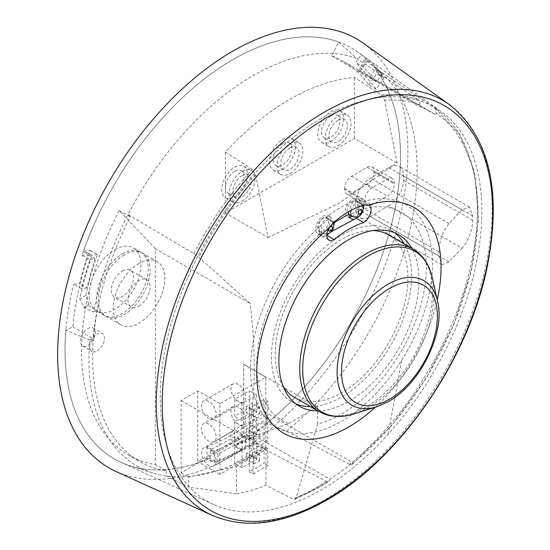 <?xml version="1.0" encoding="UTF-8"?>
<svg xmlns="http://www.w3.org/2000/svg" width="550" height="550" viewBox="0 0 550 550"><rect width="100%" height="100%" fill="white"/><g stroke="black" fill="none" stroke-linecap="round" stroke-linejoin="round"><path stroke-width="0.41" stroke-dasharray="2.75 2.06" d="M317.838 410.857A99.069 57.193 120 0 0 348.906 401.314A99.069 57.193 120 0 0 411.689 248.304M310.468 406.601A99.069 57.193 120 0 0 341.536 397.052A99.069 57.193 120 0 0 404.319 244.042M394.618 232.739A99.069 57.193 120 0 0 391.064 230.374A99.069 57.193 120 0 0 341.536 235.283A99.069 57.193 120 0 0 276.815 322.575A99.069 57.193 120 0 0 292.002 401.961A99.069 57.193 120 0 0 295.824 403.851M321.056 118.662A227.411 131.299 120 0 0 254.031 174.267A227.411 131.299 120 0 0 213.833 504.625A227.411 131.299 120 0 0 321.056 490.029A227.411 131.299 120 0 0 388.087 434.431A227.411 131.299 120 0 0 440.894 111.348A227.411 131.299 120 0 0 321.056 118.662M320.416 226.153A128.686 74.298 120 0 0 281.291 272.195A128.686 74.298 120 0 0 273.336 425.102A128.686 74.298 120 0 0 401.775 360.14A128.686 74.298 120 0 0 429.818 239.745A128.686 74.298 120 0 0 362.649 201.768L361.103 200.482L355.52 200.784C345.496 203.947 335.665 209.626 326.026 217.814L320.416 226.153A10.429 6.022 120 0 0 321.571 235.799A10.429 6.022 120 0 0 326.789 235.283A10.429 6.022 120 0 0 333.829 225.225M213.833 504.625L120.931 462.282A237.201 136.95 -60 0 0 209.99 458.411L217.415 461.973A236.383 136.476 120 0 0 240.144 450.643A236.383 136.476 120 0 0 242.392 449.329L235.015 445.741A237.201 136.95 -60 0 0 379.83 261.614A237.201 136.95 -60 0 0 375.416 69.135L369.476 77.344L355.74 62.542L361.357 54.773L368.252 59.689A236.383 136.476 120 0 1 382.312 74.044L375.416 69.135M82.039 255.454L87.491 254.499L79.496 283.594L73.542 284.439L81.455 288.619A236.383 136.476 -60 0 1 89.959 259.621L82.039 255.454A237.201 136.95 -60 0 1 232.774 59.696A237.201 136.95 -60 0 1 357.768 52.064A237.201 136.95 -60 0 1 361.357 54.773M375.196 407.261A130.35 75.261 120 0 0 410.554 363.956A130.35 75.261 120 0 0 437.25 299.771M363.282 43.189A247.665 142.986 -60 0 1 392.645 243.609A247.665 142.986 -60 0 1 232.774 455.592A247.665 142.986 -60 0 1 116.002 471.494M120.931 462.282A237.201 136.95 -60 0 1 73.542 284.439M209.99 458.411L210.678 449.632L235.015 436.755L235.015 445.741M328.618 233.798L331.691 231.447M236.459 493.838L188.533 487.073L188.533 477.098L236.459 466.455L236.459 493.838A229.123 132.289 -60 0 0 265.952 485.224L292.847 499.008L295.013 499.256L296.182 497.846L317.57 423.926A119.921 69.238 120 0 0 341.536 414.081A119.921 69.238 120 0 0 425.631 280.177A119.921 69.238 120 0 0 363.11 209.021A10.429 6.022 120 0 1 358.469 216.604A10.429 6.022 120 0 0 363.323 208.196M363.646 205.033A10.429 6.022 120 0 0 362.649 201.768M326.026 217.814L333.774 222.289M355.52 200.784L363.275 205.26M382.312 74.044L376.853 81.599L363.11 66.797L355.74 62.542M363.11 66.797L368.252 59.689M376.853 81.599L369.476 77.344M217.415 461.973L218.054 453.888L242.392 441.011L235.015 436.755M242.392 441.011L242.392 449.329M218.054 453.888L210.678 449.632M89.959 259.621L94.868 258.761L86.873 287.856L79.496 283.594M86.873 287.856L81.455 288.619M94.868 258.761L87.491 254.499M338.106 120.189A13.035 7.528 120 0 0 329.587 131.677A13.035 7.528 120 0 0 331.588 142.12A13.035 7.528 120 0 0 338.106 141.474A13.035 7.528 120 0 0 346.617 129.986A13.035 7.528 120 0 0 344.623 119.542A13.035 7.528 120 0 0 338.106 120.189M330.729 115.933A13.035 7.528 120 0 0 322.218 127.414A13.035 7.528 120 0 0 324.211 137.864A13.035 7.528 120 0 0 330.729 137.218A13.035 7.528 120 0 0 339.247 125.73A13.035 7.528 120 0 0 337.246 115.287A13.035 7.528 120 0 0 330.729 115.933M242.076 175.629A13.035 7.528 120 0 0 233.558 187.117A13.035 7.528 120 0 0 235.558 197.56A13.035 7.528 120 0 0 242.076 196.914A13.035 7.528 120 0 0 250.587 185.433A13.035 7.528 120 0 0 248.593 174.983A13.035 7.528 120 0 0 242.076 175.629M234.699 171.373A13.035 7.528 120 0 0 226.188 182.861A13.035 7.528 120 0 0 228.181 193.304A13.035 7.528 120 0 0 234.699 192.658A13.035 7.528 120 0 0 243.217 181.17A13.035 7.528 120 0 0 241.216 170.727A13.035 7.528 120 0 0 234.699 171.373M289.919 148.005A13.035 7.528 120 0 0 281.401 159.493A13.035 7.528 120 0 0 283.401 169.943A13.035 7.528 120 0 0 289.919 169.297A13.035 7.528 120 0 0 298.437 157.809A13.035 7.528 120 0 0 296.436 147.366A13.035 7.528 120 0 0 289.919 148.005M282.542 143.749A13.035 7.528 120 0 0 274.031 155.238A13.035 7.528 120 0 0 276.024 165.681A13.035 7.528 120 0 0 282.542 165.034A13.035 7.528 120 0 0 291.06 153.553A13.035 7.528 120 0 0 289.059 143.103A13.035 7.528 120 0 0 282.542 143.749M289.919 173.553A18.246 10.539 120 0 0 301.84 157.472A18.246 10.539 120 0 0 299.042 142.849A18.246 10.539 120 0 0 289.919 143.749A18.246 10.539 120 0 0 277.998 159.83A18.246 10.539 120 0 0 280.796 174.453A18.246 10.539 120 0 0 289.919 173.553M282.542 169.297A18.246 10.539 120 0 0 294.47 153.216A18.246 10.539 120 0 0 291.672 138.593A18.246 10.539 120 0 0 282.542 139.494A18.246 10.539 120 0 0 270.621 155.574A18.246 10.539 120 0 0 273.419 170.197A18.246 10.539 120 0 0 282.542 169.297M338.106 145.729A18.246 10.539 120 0 0 350.027 129.649A18.246 10.539 120 0 0 347.229 115.026A18.246 10.539 120 0 0 338.106 115.933A18.246 10.539 120 0 0 326.184 132.014A18.246 10.539 120 0 0 328.982 146.637A18.246 10.539 120 0 0 338.106 145.729M330.729 141.474A18.246 10.539 120 0 0 342.65 125.393A18.246 10.539 120 0 0 339.852 110.77A18.246 10.539 120 0 0 330.729 111.671A18.246 10.539 120 0 0 318.808 127.758A18.246 10.539 120 0 0 321.606 142.381A18.246 10.539 120 0 0 330.729 141.474M242.076 201.176A18.246 10.539 120 0 0 253.997 185.096A18.246 10.539 120 0 0 251.199 170.472A18.246 10.539 120 0 0 242.076 171.373A18.246 10.539 120 0 0 230.154 187.454A18.246 10.539 120 0 0 232.952 202.077A18.246 10.539 120 0 0 242.076 201.176M234.699 196.914A18.246 10.539 120 0 0 246.62 180.833A18.246 10.539 120 0 0 243.822 166.21A18.246 10.539 120 0 0 234.699 167.118A18.246 10.539 120 0 0 222.778 183.198A18.246 10.539 120 0 0 225.576 197.821A18.246 10.539 120 0 0 234.699 196.914M115.046 249.638A36.499 21.072 -60 0 1 133.292 247.83A36.499 21.072 -60 0 1 138.889 277.076A36.499 21.072 -60 0 1 115.046 309.238A36.499 21.072 -60 0 1 96.793 311.046A36.499 21.072 -60 0 1 91.204 281.799A36.499 21.072 -60 0 1 115.046 249.638M122.416 253.894A36.499 21.072 -60 0 1 140.669 252.086A36.499 21.072 -60 0 1 146.259 281.332A36.499 21.072 -60 0 1 122.416 313.493A36.499 21.072 -60 0 1 104.17 315.301A36.499 21.072 -60 0 1 98.574 286.055A36.499 21.072 -60 0 1 122.416 253.894M139.012 263.471A36.499 21.072 120 0 0 115.163 295.632A36.499 21.072 120 0 0 120.759 324.878A36.499 21.072 120 0 0 139.012 323.07A36.499 21.072 120 0 0 162.855 290.909A36.499 21.072 120 0 0 157.259 261.663A36.499 21.072 120 0 0 139.012 263.471M124.259 254.959A36.499 21.072 120 0 0 100.416 287.121A36.499 21.072 120 0 0 106.012 316.367A36.499 21.072 120 0 0 124.259 314.559A36.499 21.072 120 0 0 148.108 282.397A36.499 21.072 120 0 0 142.512 253.151A36.499 21.072 120 0 0 124.259 254.959M323.097 218.254A7.824 4.517 120 0 0 317.989 225.143A7.824 4.517 120 0 0 319.192 231.413A7.824 4.517 120 0 0 323.097 231.021A7.824 4.517 120 0 0 328.212 224.132A7.824 4.517 120 0 0 327.009 217.862A7.824 4.517 120 0 0 323.097 218.254M352.598 201.224A7.824 4.517 120 0 0 347.483 208.113A7.824 4.517 120 0 0 348.686 214.383A7.824 4.517 120 0 0 352.598 213.991A7.824 4.517 120 0 0 357.706 207.103A7.824 4.517 120 0 0 356.503 200.833A7.824 4.517 120 0 0 352.598 201.224M334.153 222.887L330.33 216.769L324.287 216.81C318.361 221.471 316.924 227.178 319.962 233.929A119.921 69.238 120 0 0 258.521 344.107A119.921 69.238 120 0 0 288.984 423.356L247.734 438.907C255.523 398.475 256.321 353.306 250.14 303.394L198.839 257.18L193.923 253.591L128.047 214.548A232.024 133.959 120 0 0 93.692 312.029L83.916 307.869A234.149 135.19 -60 0 1 84.054 307.175L79.764 298.966A235.338 135.877 -60 0 1 92.084 255.406L83.208 252.017L84.707 251.144L90.104 250.298A227.294 131.23 120 0 0 72.875 326.913L65.883 330.131A237.236 136.971 120 0 0 130.391 465.926A237.236 136.971 120 0 0 207.199 459.58L214.28 462.385A235.338 135.877 -60 0 0 240.144 449.79A235.338 135.877 -60 0 0 246.923 445.713L253.433 444.881L254.21 435.456L329.931 479.174L329.656 480.294A5.211 2.826 57.1 0 1 328.886 481.477A5.211 2.826 57.1 0 1 326.48 481.332L262.934 448.477L253.433 444.881M323.097 233.152A10.429 6.022 120 0 0 329.911 223.96A10.429 6.022 120 0 0 328.316 215.607A10.429 6.022 120 0 0 323.097 216.123A10.429 6.022 120 0 0 316.284 225.314A10.429 6.022 120 0 0 317.886 233.667A10.429 6.022 120 0 0 323.097 233.152M363.11 209.021L363.082 206.752M362.897 205.377L359.329 199.458L353.781 199.781L348.521 211.798M352.131 216.37A10.429 6.022 120 0 0 352.598 216.123A10.429 6.022 120 0 0 359.404 206.931A10.429 6.022 120 0 0 357.809 198.577A10.429 6.022 120 0 0 352.598 199.093A10.429 6.022 120 0 0 345.785 208.285A10.429 6.022 120 0 0 347.38 216.638A10.429 6.022 120 0 0 349.559 217.119M97.096 350.866A10.429 6.022 120 0 0 103.909 341.674A10.429 6.022 120 0 0 102.314 333.321A10.429 6.022 120 0 0 97.096 333.836A10.429 6.022 120 0 0 90.282 343.021A10.429 6.022 120 0 0 91.884 351.381A10.429 6.022 120 0 0 97.096 350.866M87.883 345.544A10.429 6.022 120 0 0 94.689 336.353A10.429 6.022 120 0 0 93.094 327.999A10.429 6.022 120 0 0 87.883 328.515A10.429 6.022 120 0 0 81.07 337.7A10.429 6.022 120 0 0 82.665 346.06A10.429 6.022 120 0 0 87.883 345.544M208.808 401.452A10.429 6.022 -120 0 0 203.596 400.936A10.429 6.022 -120 0 0 201.994 409.289A10.429 6.022 -120 0 0 208.808 418.481A10.429 6.022 -120 0 0 214.019 418.997A10.429 6.022 -120 0 0 215.621 410.644A10.429 6.022 -120 0 0 208.808 401.452M238.301 384.422A10.429 6.022 -120 0 0 233.09 383.907A10.429 6.022 -120 0 0 231.488 392.267A10.429 6.022 -120 0 0 238.301 401.452A10.429 6.022 -120 0 0 243.519 401.967A10.429 6.022 -120 0 0 245.114 393.614A10.429 6.022 -120 0 0 238.301 384.422M208.808 448.518A10.429 6.022 -120 0 0 203.596 448.002A10.429 6.022 -120 0 0 201.994 456.356A10.429 6.022 -120 0 0 208.808 465.547A10.429 6.022 -120 0 0 214.019 466.063A10.429 6.022 -120 0 0 215.621 457.703A10.429 6.022 -120 0 0 208.808 448.518M238.301 431.489A10.429 6.022 -120 0 0 233.09 430.973A10.429 6.022 -120 0 0 231.488 439.326A10.429 6.022 -120 0 0 238.301 448.518A10.429 6.022 -120 0 0 243.519 449.034A10.429 6.022 -120 0 0 245.114 440.681A10.429 6.022 -120 0 0 238.301 431.489M208.808 424.146A10.429 6.022 -120 0 0 203.596 423.631A10.429 6.022 -120 0 0 201.994 431.984A10.429 6.022 -120 0 0 208.808 441.176A10.429 6.022 -120 0 0 214.019 441.691A10.429 6.022 -120 0 0 215.621 433.338A10.429 6.022 -120 0 0 208.808 424.146M238.301 407.117A10.429 6.022 -120 0 0 233.09 406.601A10.429 6.022 -120 0 0 231.488 414.954A10.429 6.022 -120 0 0 238.301 424.146A10.429 6.022 -120 0 0 243.519 424.662A10.429 6.022 -120 0 0 245.114 416.309A10.429 6.022 -120 0 0 238.301 407.117M373.154 230.539A93.851 54.189 120 0 0 341.536 239.539A93.851 54.189 120 0 0 283.188 386.361M294.607 397.444A93.851 54.189 120 0 0 341.536 392.796A93.851 54.189 120 0 0 402.848 310.097A93.851 54.189 120 0 0 388.458 234.891M83.916 307.869L88.749 305.862L97.027 310.64A227.294 131.23 120 0 0 93.156 338.621L89.829 340.154A232.024 133.959 120 0 0 152.921 472.966A232.024 133.959 120 0 0 166.409 475.977A232.024 133.959 120 0 0 253.048 454.527A232.024 133.959 120 0 0 262.934 448.477M268.015 237.531L338.298 203.61L397.052 163.034L384.663 100.189L381.329 94.916L354.441 77.509A229.123 132.289 -60 0 0 225.397 152.013L252.292 169.421L255.626 174.687L268.015 237.531L225.397 212.933L354.441 138.428L397.052 163.034M83.208 252.017A237.236 136.971 120 0 1 338.594 41.979L331.616 55.921A221.595 127.937 -60 0 1 343.571 61.469A221.595 127.937 -60 0 1 368.672 84.858L376.049 89.114L384.079 78.086L377.609 72.029A237.236 136.971 120 0 1 267.128 423.136L286.653 431.111L349.69 464.337A5.211 2.331 -129.3 0 0 352.034 464.53A5.211 2.331 -129.3 0 0 352.481 463.588L352.584 462.584A221.595 127.937 -60 0 1 329.931 479.174M338.594 41.979L356.551 58.334L418.076 99.612A5.211 4.235 109.9 0 1 419.739 104.871L419.341 106.562A221.595 127.937 -60 0 1 431.289 112.111A221.595 127.937 -60 0 1 435.854 114.978L436.322 113.307L434.809 108.103L373.478 66.894L365.819 59.874L364.966 58.486A235.338 135.877 -60 0 1 371.965 64.247A235.338 135.877 -60 0 1 384.079 78.086L376.702 73.831L377.609 72.029M462.082 248.167L448.993 261.896L441.753 264.77L438.9 256.066L438.9 251.811C439.45 240.481 442.812 231.069 448.993 223.582L462.082 209.853L469.604 207.137L472.801 216.04L472.801 220.303C471.996 231.461 468.421 240.749 462.082 248.167L388.809 205.858A20.859 12.038 120 0 0 403.556 180.317L403.556 176.062A20.859 12.038 120 0 0 399.231 166.512A20.859 12.038 120 0 0 388.809 167.544L370.37 178.186A20.859 12.038 120 0 0 355.623 203.734L355.623 207.989A20.859 12.038 120 0 0 359.941 217.539A20.859 12.038 120 0 0 370.37 216.508L388.809 205.858M122.416 270.923A15.641 9.034 -60 0 1 130.24 270.146A15.641 9.034 -60 0 1 132.639 282.679A15.641 9.034 -60 0 1 122.416 296.464A15.641 9.034 -60 0 1 114.599 297.241A15.641 9.034 -60 0 1 112.2 284.707A15.641 9.034 -60 0 1 122.416 270.923M139.012 306.041A15.641 9.034 120 0 0 149.229 292.256A15.641 9.034 120 0 0 146.829 279.723A15.641 9.034 120 0 0 139.012 280.5A15.641 9.034 120 0 0 128.789 294.284A15.641 9.034 120 0 0 131.189 306.817A15.641 9.034 120 0 0 139.012 306.041M89.829 340.154L65.883 330.131M331.616 55.921L419.341 106.562M365.819 59.874L360.133 71.259L435.854 114.978M360.133 71.259A221.595 127.937 -60 0 1 360.257 71.342L358.744 70.916A221.595 127.937 -60 0 1 376.049 89.114M358.744 70.916L364.966 58.486M267.128 423.136L264.866 411.943A221.595 127.937 -60 0 1 207.082 446.689L214.452 450.945L214.28 462.385L206.903 458.129L207.199 459.58M264.866 411.943L352.584 462.584M254.21 435.456L244.901 435.731A221.595 127.937 -60 0 1 214.452 450.945M244.901 435.731L246.923 445.713M368.672 84.858L376.702 73.831M207.082 446.689L206.903 458.129M344.561 189.337L344.561 188.327A9.811 5.665 120 0 1 351.498 176.316L367.125 167.296A9.811 5.665 -60 0 1 372.027 166.808A9.811 5.665 -60 0 1 374.055 171.297L374.055 172.308A9.811 5.665 -60 0 1 367.125 184.326L351.498 193.346A9.811 5.665 -60 0 1 346.596 193.827A9.811 5.665 -60 0 1 344.561 189.337L364.842 201.046A9.811 5.665 -60 0 0 366.871 205.535A9.811 5.665 -60 0 0 371.779 205.047L387.399 196.027A9.811 5.665 -60 0 0 394.336 184.016L394.336 183.006A9.811 5.665 -60 0 0 392.301 178.516A9.811 5.665 -60 0 0 387.399 179.004L371.779 188.024A9.811 5.665 120 0 0 364.842 200.035L364.842 201.046M155.347 248.669L119.185 210.485A226.806 130.948 120 0 0 128.59 455.118A226.806 130.948 120 0 0 155.347 464.558L155.347 248.669L250.14 303.394M356.551 58.334A232.024 133.959 120 0 0 128.047 214.548L130.247 216.872A226.806 130.948 120 0 0 139.645 461.505A226.806 130.948 120 0 0 166.409 470.944L155.347 464.558M286.653 431.111A232.024 133.959 120 0 0 383.013 74.422A232.024 133.959 120 0 0 373.526 66.928A232.024 133.959 120 0 0 373.478 66.894M352.034 464.53L391.669 425.542L426.223 378.139L453.344 325.552L471.192 271.377L478.514 219.271L474.746 172.693L459.938 134.716L434.803 108.103A227.012 131.065 -60 0 1 469.693 270.126A227.012 131.065 -60 0 1 349.69 464.337M256.74 412.094L256.74 395.065L241.993 403.583L241.993 420.612L256.74 412.094L249.363 407.839L249.363 390.809L234.616 399.328L234.616 416.35L249.363 407.839L249.363 424.868L264.11 416.35L264.11 399.328L249.363 407.839L253.048 409.97L253.048 426.993L249.363 424.868M246.276 406.574L246.276 412.851L252.189 409.441L252.189 403.157L246.276 406.574L253.646 410.829L253.646 417.113L246.276 412.851M256.74 434.789L256.74 417.759L241.993 426.277L241.993 443.307L256.74 434.789L249.363 430.533L249.363 413.504L234.616 422.015L234.616 439.044L249.363 430.533L249.363 447.562L264.11 439.044L264.11 422.015L249.363 430.533L253.048 432.658L253.048 449.687L249.363 447.562M246.366 428.979L246.366 435.277L252.292 431.86L252.292 425.556L246.366 428.979L253.742 433.235L253.742 439.539L246.366 435.277M256.74 459.161L256.74 442.131L241.993 450.643L241.993 467.672L256.74 459.161L249.363 454.905L249.363 437.876L234.616 446.387L234.616 463.416L249.363 454.905L249.363 471.934L264.11 463.416L264.11 446.387L249.363 454.905L253.048 457.029L253.048 474.059L249.363 471.934M246.476 453.502L246.476 459.635L252.251 456.301L252.251 450.168L246.476 453.502L253.853 457.758L253.853 463.897L246.476 459.635M265.794 447.92L265.794 377.142L219.869 403.659L219.869 474.437L265.794 447.92L243.678 435.146L243.678 364.368L265.794 377.142M219.869 403.659L197.746 390.885L181.156 400.469L181.156 472.835L243.836 436.652L243.678 364.368M243.836 364.279L317.57 406.849L288.984 423.356M181.156 400.469L247.734 438.907M197.746 390.885L197.746 461.663L243.678 435.146M319.962 233.929A10.429 6.022 120 0 0 321.571 235.799A10.429 6.022 120 0 0 326.789 235.283M317.57 423.926L317.57 406.849M353.54 219.223A10.429 6.022 120 0 0 356.283 218.254M166.409 470.944L166.409 475.977L188.533 487.073M119.185 210.485L130.247 216.872M181.156 472.835L188.533 477.098M97.027 310.64L93.692 312.029M243.836 436.652L265.952 449.426L265.952 485.224M236.459 466.455L265.952 449.426M219.869 474.437L197.746 461.663M256.74 442.131L249.363 437.876M241.993 450.643L234.616 446.387M241.993 467.672L234.616 463.416M256.74 417.759L249.363 413.504M241.993 426.277L234.616 422.015M241.993 443.307L234.616 439.044M256.74 395.065L249.363 390.809M241.993 403.583L234.616 399.328M241.993 420.612L234.616 416.35M253.853 463.897L259.621 460.563L252.251 456.301M259.621 460.563L259.621 454.424L252.251 450.168M259.621 454.424L253.853 457.758M253.742 439.539L259.669 436.116L252.292 431.86M259.669 436.116L259.669 429.818L252.292 425.556M259.669 429.818L253.742 433.235M253.646 417.113L259.559 413.696L252.189 409.441M259.559 413.696L259.559 407.413L252.189 403.157M259.559 407.413L253.646 410.829M253.048 474.059L267.795 465.547L267.795 448.518L264.11 446.387M267.795 465.547L264.11 463.416M267.795 448.518L253.048 457.029M253.048 449.687L267.795 441.176L267.795 424.146L264.11 422.015M267.795 441.176L264.11 439.044M267.795 424.146L253.048 432.658M253.048 426.993L267.795 418.481L267.795 401.452L264.11 399.328M267.795 418.481L264.11 416.35M267.795 401.452L253.048 409.97M225.397 152.013L225.397 212.933M354.441 138.428L354.441 77.509M360.257 71.342L361.824 68.207M90.104 250.298L97.474 254.554A227.294 131.23 120 0 0 85.676 295.549L89.052 304.288A227.294 131.23 120 0 0 88.749 305.862M72.875 326.913L93.156 338.621M97.474 254.554L92.084 255.406L84.707 251.144M85.676 295.549L79.764 298.966M89.052 304.288L84.054 307.175M449.377 104.583A237.524 137.136 -60 0 1 477.538 296.801A237.524 137.136 -60 0 1 324.211 500.101A237.524 137.136 -60 0 1 212.218 515.35M388.087 434.431L401.775 360.14M351.141 210.354A7.824 4.517 -60 0 1 356.283 203.349A7.824 4.517 -60 0 1 360.195 202.964A7.824 4.517 -60 0 1 361.391 209.234A7.824 4.517 -60 0 1 356.283 216.123A7.824 4.517 -60 0 1 352.371 216.508M326.789 233.152A7.824 4.517 -60 0 1 322.877 233.537A7.824 4.517 -60 0 1 321.674 227.274A7.824 4.517 -60 0 1 326.789 220.378A7.824 4.517 -60 0 1 330.694 219.993A7.824 4.517 -60 0 1 331.897 226.263A7.824 4.517 -60 0 1 326.789 233.152M437.566 301.173A71.954 41.546 -60 0 1 387.991 401.734A71.954 41.546 -60 0 1 376.571 406.828M413.036 249.081A93.851 54.189 -60 0 1 427.426 324.287A93.851 54.189 -60 0 1 366.114 406.986A93.851 54.189 -60 0 1 319.186 411.634M353.595 413.985A92.806 53.584 120 0 0 368.328 407.413A92.806 53.584 120 0 0 432.279 277.702M296.182 497.846A223.272 128.906 120 0 0 320.148 486.118A223.272 128.906 120 0 0 329.656 480.294M326.48 481.332A227.012 131.065 -60 0 1 316.814 487.252A227.012 131.065 -60 0 1 292.847 499.008M255.626 174.687A223.272 128.906 120 0 0 198.839 257.18M352.481 463.588A223.272 128.906 120 0 0 470.484 272.69A223.272 128.906 120 0 0 436.322 113.307M419.739 104.871A223.272 128.906 120 0 0 384.663 100.189M193.923 253.591A227.012 131.065 -60 0 1 252.292 169.421M381.329 94.916A227.012 131.065 -60 0 1 418.076 99.612M438.9 256.066L355.623 207.989M448.993 261.896L370.37 216.508M472.801 220.303L403.556 180.317M472.801 216.04L403.556 176.062M462.082 209.853L388.809 167.544M448.993 223.582L370.37 178.186M438.9 251.811L355.623 203.734M374.055 172.308L394.336 184.016M367.125 184.326L387.399 196.027M351.498 193.346L371.779 205.047M344.561 188.327L364.842 200.035M351.498 176.316L371.779 188.024M367.125 167.296L387.399 179.004M374.055 171.297L394.336 183.006M391.064 230.374L398.441 234.63M440.894 111.348L357.768 52.064M292.002 401.961L299.379 406.216M317.886 233.667L328.948 240.054M361.103 200.482L368.857 204.958M331.588 142.12L324.211 137.864M235.558 197.56L228.181 193.304M283.401 169.943L276.024 165.681M291.672 138.593L299.042 142.849M339.852 110.77L347.229 115.026M243.822 166.21L251.199 170.472M140.669 252.086L133.292 247.83M120.759 324.878L106.012 316.367M319.192 231.413L322.877 233.537L326.831 234.3M328.316 215.607L330.33 216.769M357.809 198.577L359.329 199.458M93.094 327.999L102.314 333.321M233.09 383.907L203.596 400.936M233.09 430.973L203.596 448.002M233.09 406.601L203.596 423.631M295.013 499.256L319.213 487.396L328.886 481.477M146.829 279.723L130.24 270.146M152.921 472.966L130.391 465.926M343.571 61.469L431.289 112.111M131.189 306.817L114.599 297.241M392.123 79.427L373.526 66.928M383.013 74.422L371.965 64.247M128.59 455.118L139.645 461.505M243.519 424.662L214.019 441.691M243.519 449.034L214.019 466.063M243.519 401.967L214.019 418.997M82.665 346.06L91.884 351.381M441.753 264.77L359.941 217.539M469.604 207.137L399.231 166.512M346.596 193.827L366.871 205.535M372.027 166.808L392.301 178.516M347.38 216.638L351.065 218.769M362.587 205.48L360.195 202.964L356.503 200.833M333.156 222.647L330.694 219.993L327.009 217.862M157.259 261.663L142.512 253.151M104.17 315.301L96.793 311.046M225.576 197.821L232.952 202.077M321.606 142.381L328.982 146.637M273.419 170.197L280.796 174.453M296.436 147.366L289.059 143.103M248.593 174.983L241.216 170.727M344.623 119.542L337.246 115.287"/><path stroke-width="0.82" d="M327.477 117.226A233.716 134.936 120 0 0 259.421 173.449A233.716 134.936 120 0 0 165.921 441.519A233.716 134.936 120 0 0 327.477 498.877A233.716 134.936 120 0 0 395.533 442.654A233.716 134.936 120 0 0 489.026 174.584A233.716 134.936 120 0 0 327.477 117.226M411.689 248.304A99.069 57.193 120 0 0 398.441 234.63A99.069 57.193 120 0 0 348.906 239.539A99.069 57.193 120 0 0 284.192 326.837A99.069 57.193 120 0 0 299.379 406.216A99.069 57.193 120 0 0 317.838 410.857M404.319 244.042A99.069 57.193 120 0 0 394.618 232.739M437.25 299.771A130.35 75.261 120 0 0 368.906 204.985L363.275 205.26C353.244 208.423 343.413 214.094 333.774 222.289L328.914 228.071A130.35 75.261 120 0 0 287.265 276.891A130.35 75.261 120 0 0 268.51 418.887A130.35 75.261 120 0 0 375.196 407.261M212.218 515.35L116.002 471.494A247.665 142.986 -60 0 1 69.183 275.653A247.665 142.986 -60 0 1 232.774 51.157A247.665 142.986 -60 0 1 363.282 43.189L449.377 104.583A237.524 137.136 -60 0 0 324.211 112.228A237.524 137.136 -60 0 0 167.317 327.532A237.524 137.136 -60 0 0 212.218 515.35C245.651 529.547 283.759 524.501 326.528 500.204C399.321 459.436 467.864 360.202 486.881 268.455C502.274 191.716 489.775 137.088 449.377 104.583M328.914 228.071A10.429 6.022 120 0 0 328.948 240.054A10.429 6.022 120 0 0 334.159 239.539C343.991 231.447 353.822 225.768 363.653 222.509A10.429 6.022 120 0 0 370.459 213.352A10.429 6.022 120 0 0 368.906 204.985M295.824 403.851A99.069 57.193 120 0 0 310.468 406.601M334.159 239.539L326.789 235.283L328.618 233.798M331.691 231.447L356.283 218.254A10.429 6.022 120 0 0 358.469 216.604A10.429 6.022 120 0 1 356.283 218.254L363.653 222.509M363.323 208.196A10.429 6.022 120 0 0 363.646 205.033M333.829 225.225A10.429 6.022 120 0 0 334.153 222.887A119.921 69.238 120 0 1 341.536 218.254A119.921 69.238 120 0 1 348.913 214.363A10.429 6.022 120 0 0 351.065 218.769A10.429 6.022 120 0 0 353.54 219.223M363.082 206.752L362.897 205.377M283.188 386.361A93.851 54.189 120 0 0 294.607 397.444L319.186 411.634A93.851 54.189 -60 0 1 304.803 336.428A93.851 54.189 -60 0 1 366.114 253.729A93.851 54.189 -60 0 1 413.036 249.081L388.458 234.891A93.851 54.189 120 0 0 373.154 230.539M348.521 211.798L348.913 214.363M349.559 217.119A10.429 6.022 120 0 0 352.131 216.37M362.587 205.48L363.323 208.202L363.076 210.719L362.106 213.091L360.174 215.456L358.889 216.384L355.163 217.326L352.371 216.508A7.824 4.517 -60 0 1 351.141 210.354M359.968 209.736A2.606 1.506 120 0 0 358.126 212.933A2.606 1.506 120 0 0 359.968 213.991A2.606 1.506 120 0 0 361.811 210.801A2.606 1.506 120 0 0 359.968 209.736M330.474 226.765A2.606 1.506 120 0 0 328.632 229.962A2.606 1.506 120 0 0 330.474 231.021A2.606 1.506 120 0 0 332.317 227.831A2.606 1.506 120 0 0 330.474 226.765M437.566 301.173C445.672 332.64 420.042 384.278 388.382 401.569L376.571 406.828A71.954 41.546 -60 0 1 337.439 365.537A71.954 41.546 -60 0 1 387.991 284.24A71.954 41.546 -60 0 1 437.566 301.173L432.279 277.702A92.806 53.584 120 0 0 368.328 255.86A92.806 53.584 120 0 0 303.119 360.724A92.806 53.584 120 0 0 353.595 413.985C340.718 417.979 329.251 417.196 319.186 411.634M389.462 288.496A67.781 39.133 120 0 0 341.536 371.511A67.781 39.133 120 0 0 389.462 399.183A67.781 39.133 120 0 0 437.394 316.168A67.781 39.133 120 0 0 389.462 288.496M326.831 234.3L330.681 232.485L332.606 230.12L333.582 227.748L333.829 225.232L333.156 222.647M352.371 216.508L348.92 214.521M376.571 406.828L353.595 413.985M413.036 249.081C422.888 255.014 429.303 264.557 432.279 277.702"/></g></svg>
